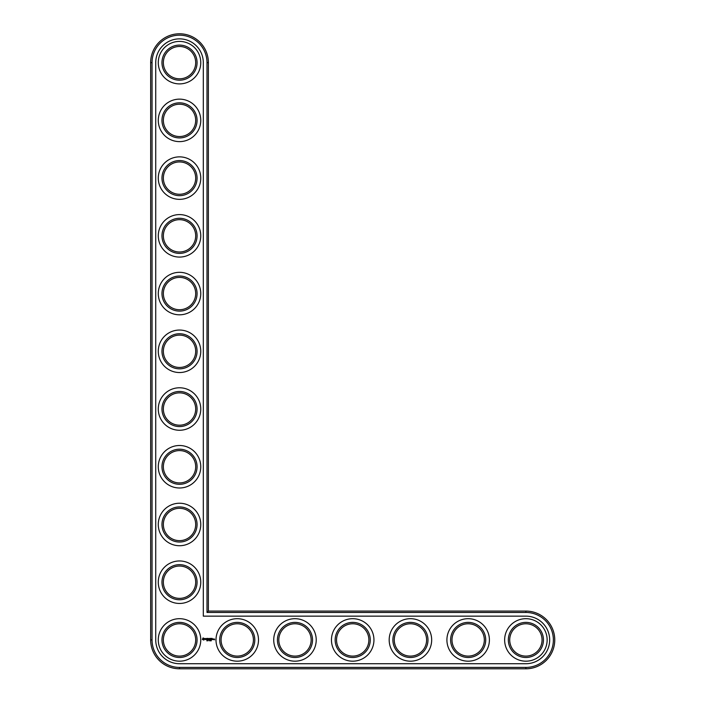 <?xml version="1.0" encoding="UTF-8"?>
<svg xmlns="http://www.w3.org/2000/svg" width="704" height="704" viewBox="0 0 704 704"><rect width="100%" height="100%" fill="white"/><g stroke="black" fill="none" stroke-linecap="round" stroke-linejoin="round"><path stroke-width="0.53" stroke-dasharray="3.52 2.64" d="M207.002 612.454L207.002 62.647A27.482 27.482 0 0 0 179.52 35.174A27.482 27.482 0 0 0 152.046 62.647L152.046 639.936A27.482 27.482 0 0 0 179.52 667.418L525.888 667.418A27.482 27.482 0 0 0 553.37 639.936A27.482 27.482 0 0 0 525.888 612.454L207.002 612.454L208.384 611.072L208.384 62.647A28.864 28.864 0 0 0 179.52 33.783A28.864 28.864 0 0 0 150.656 62.647L150.656 639.936A28.864 28.864 0 0 0 179.52 668.8L525.888 668.8A28.864 28.864 0 0 0 554.752 639.936A28.864 28.864 0 0 0 525.888 611.072L208.384 611.072M197.067 639.936A17.547 17.547 0 0 0 170.746 624.738A17.547 17.547 0 0 0 170.746 655.134A17.547 17.547 0 0 0 197.067 639.936M197.067 582.208A17.547 17.547 0 0 0 170.746 567.01A17.547 17.547 0 0 0 170.746 597.406A17.547 17.547 0 0 0 197.067 582.208M254.795 639.936A17.547 17.547 0 0 0 228.474 624.738A17.547 17.547 0 0 0 228.474 655.134A17.547 17.547 0 0 0 254.795 639.936M197.067 524.48A17.547 17.547 0 0 0 170.746 509.282A17.547 17.547 0 0 0 170.746 539.678A17.547 17.547 0 0 0 197.067 524.48M312.523 639.936A17.547 17.547 0 0 0 286.202 624.738A17.547 17.547 0 0 0 286.202 655.134A17.547 17.547 0 0 0 312.523 639.936M197.067 466.752A17.547 17.547 0 0 0 170.746 451.554A17.547 17.547 0 0 0 170.746 481.95A17.547 17.547 0 0 0 197.067 466.752M197.067 409.024A17.547 17.547 0 0 0 170.746 393.826A17.547 17.547 0 0 0 170.746 424.222A17.547 17.547 0 0 0 197.067 409.024M370.26 639.936A17.547 17.547 0 0 0 343.93 624.738A17.547 17.547 0 0 0 343.93 655.134A17.547 17.547 0 0 0 370.26 639.936M427.988 639.936A17.547 17.547 0 0 0 401.658 624.738A17.547 17.547 0 0 0 401.658 655.134A17.547 17.547 0 0 0 427.988 639.936M485.716 639.936A17.547 17.547 0 0 0 459.386 624.738A17.547 17.547 0 0 0 459.386 655.134A17.547 17.547 0 0 0 485.716 639.936M543.444 639.936A17.547 17.547 0 0 0 517.114 624.738A17.547 17.547 0 0 0 517.114 655.134A17.547 17.547 0 0 0 543.444 639.936M197.067 351.296A17.547 17.547 0 0 0 170.746 336.098A17.547 17.547 0 0 0 170.746 366.494A17.547 17.547 0 0 0 197.067 351.296M197.067 293.568A17.547 17.547 0 0 0 170.746 278.37A17.547 17.547 0 0 0 170.746 308.766A17.547 17.547 0 0 0 197.067 293.568M197.067 235.84A17.547 17.547 0 0 0 170.746 220.642A17.547 17.547 0 0 0 170.746 251.038A17.547 17.547 0 0 0 197.067 235.84M197.067 178.112A17.547 17.547 0 0 0 170.746 162.914A17.547 17.547 0 0 0 170.746 193.31A17.547 17.547 0 0 0 197.067 178.112M197.067 120.384A17.547 17.547 0 0 0 170.746 105.178A17.547 17.547 0 0 0 170.746 135.582A17.547 17.547 0 0 0 197.067 120.384M197.067 62.647A17.547 17.547 0 0 0 170.746 47.45A17.547 17.547 0 0 0 170.746 77.854A17.547 17.547 0 0 0 197.067 62.647M195.686 639.936A16.166 16.166 0 0 0 171.442 625.935A16.166 16.166 0 0 0 171.442 653.937A16.166 16.166 0 0 0 195.686 639.936M195.686 582.208A16.166 16.166 0 0 0 171.442 568.207A16.166 16.166 0 0 0 171.442 596.209A16.166 16.166 0 0 0 195.686 582.208M253.414 639.936A16.166 16.166 0 0 0 229.17 625.935A16.166 16.166 0 0 0 229.17 653.937A16.166 16.166 0 0 0 253.414 639.936M195.686 524.48A16.166 16.166 0 0 0 171.442 510.479A16.166 16.166 0 0 0 171.442 538.481A16.166 16.166 0 0 0 195.686 524.48M311.142 639.936A16.166 16.166 0 0 0 286.898 625.935A16.166 16.166 0 0 0 286.898 653.937A16.166 16.166 0 0 0 311.142 639.936M195.686 466.752A16.166 16.166 0 0 0 171.442 452.751A16.166 16.166 0 0 0 171.442 480.753A16.166 16.166 0 0 0 195.686 466.752M195.686 409.024A16.166 16.166 0 0 0 171.442 395.023A16.166 16.166 0 0 0 171.442 423.025A16.166 16.166 0 0 0 195.686 409.024M368.87 639.936A16.166 16.166 0 0 0 344.626 625.935A16.166 16.166 0 0 0 344.626 653.937A16.166 16.166 0 0 0 368.87 639.936M426.598 639.936A16.166 16.166 0 0 0 402.354 625.935A16.166 16.166 0 0 0 402.354 653.937A16.166 16.166 0 0 0 426.598 639.936M484.326 639.936A16.166 16.166 0 0 0 460.082 625.935A16.166 16.166 0 0 0 460.082 653.937A16.166 16.166 0 0 0 484.326 639.936M542.054 639.936A16.166 16.166 0 0 0 517.81 625.935A16.166 16.166 0 0 0 517.81 653.937A16.166 16.166 0 0 0 542.054 639.936M195.686 351.296A16.166 16.166 0 0 0 171.442 337.295A16.166 16.166 0 0 0 171.442 365.288A16.166 16.166 0 0 0 195.686 351.296M195.686 293.568A16.166 16.166 0 0 0 171.442 279.567A16.166 16.166 0 0 0 171.442 307.56A16.166 16.166 0 0 0 195.686 293.568M195.686 235.84A16.166 16.166 0 0 0 171.442 221.839A16.166 16.166 0 0 0 171.442 249.832A16.166 16.166 0 0 0 195.686 235.84M195.686 178.112A16.166 16.166 0 0 0 171.442 164.111A16.166 16.166 0 0 0 171.442 192.104A16.166 16.166 0 0 0 195.686 178.112M195.686 120.384A16.166 16.166 0 0 0 171.442 106.383A16.166 16.166 0 0 0 171.442 134.376A16.166 16.166 0 0 0 195.686 120.384M195.686 62.647A16.166 16.166 0 0 0 171.442 48.655A16.166 16.166 0 0 0 171.442 76.648A16.166 16.166 0 0 0 195.686 62.647M155.734 639.936A23.786 23.786 0 0 0 179.52 663.722L525.888 663.722A23.786 23.786 0 0 0 549.674 639.936A23.786 23.786 0 0 0 525.888 616.15L203.306 616.15L203.306 62.647A23.786 23.786 0 0 0 179.52 38.87A23.786 23.786 0 0 0 155.734 62.647L155.734 639.936M200.763 639.936A21.243 21.243 0 0 1 168.898 658.337A21.243 21.243 0 0 1 168.898 621.535A21.243 21.243 0 0 1 200.763 639.936M258.491 639.936A21.243 21.243 0 0 1 226.626 658.337A21.243 21.243 0 0 1 226.626 621.535A21.243 21.243 0 0 1 258.491 639.936M200.763 582.208A21.243 21.243 0 0 1 168.898 600.609A21.243 21.243 0 0 1 168.898 563.807A21.243 21.243 0 0 1 200.763 582.208M200.763 524.48A21.243 21.243 0 0 1 168.898 542.881A21.243 21.243 0 0 1 168.898 506.079A21.243 21.243 0 0 1 200.763 524.48M316.219 639.936A21.243 21.243 0 0 1 284.354 658.337A21.243 21.243 0 0 1 284.354 621.535A21.243 21.243 0 0 1 316.219 639.936M200.763 466.752A21.243 21.243 0 0 1 168.898 485.144A21.243 21.243 0 0 1 168.898 448.351A21.243 21.243 0 0 1 200.763 466.752M200.763 409.024A21.243 21.243 0 0 1 168.898 427.416A21.243 21.243 0 0 1 168.898 390.623A21.243 21.243 0 0 1 200.763 409.024M373.947 639.936A21.243 21.243 0 0 1 342.082 658.337A21.243 21.243 0 0 1 342.082 621.535A21.243 21.243 0 0 1 373.947 639.936M431.675 639.936A21.243 21.243 0 0 1 399.81 658.337A21.243 21.243 0 0 1 399.81 621.535A21.243 21.243 0 0 1 431.675 639.936M489.403 639.936A21.243 21.243 0 0 1 457.538 658.337A21.243 21.243 0 0 1 457.538 621.535A21.243 21.243 0 0 1 489.403 639.936M547.14 639.936A21.243 21.243 0 0 1 515.266 658.337A21.243 21.243 0 0 1 515.266 621.535A21.243 21.243 0 0 1 547.14 639.936M200.763 351.296A21.243 21.243 0 0 1 168.898 369.688A21.243 21.243 0 0 1 168.898 332.895A21.243 21.243 0 0 1 200.763 351.296M200.763 293.568A21.243 21.243 0 0 1 168.898 311.96A21.243 21.243 0 0 1 168.898 275.167A21.243 21.243 0 0 1 200.763 293.568M200.763 235.84A21.243 21.243 0 0 1 168.898 254.232A21.243 21.243 0 0 1 168.898 217.439A21.243 21.243 0 0 1 200.763 235.84M200.763 178.112A21.243 21.243 0 0 1 168.898 196.504A21.243 21.243 0 0 1 168.898 159.711A21.243 21.243 0 0 1 200.763 178.112M200.763 120.384A21.243 21.243 0 0 1 168.898 138.776A21.243 21.243 0 0 1 168.898 101.983A21.243 21.243 0 0 1 200.763 120.384M200.763 62.647A21.243 21.243 0 0 1 168.898 81.048A21.243 21.243 0 0 1 168.898 44.255A21.243 21.243 0 0 1 200.763 62.647M202.937 638.176L203.843 637.947L204.503 638.616L203.843 640.094L202.365 639.426L202.937 638.176M206.853 640.455L206.474 640.86L206.835 640.367M205.119 638.933L205.999 638.537L205.26 638.827L206.061 639.487L205.181 639.505L205.92 639.214L205.119 638.933M206.598 638.528L207.161 638.458L206.668 639.654L206.598 638.528M207.398 640.279L206.95 640.86L207.398 640.279M208.358 640.684L207.918 640.279L208.358 640.684M209.422 640.842L209.15 640.279L209.466 640.825M207.346 638.458L208.19 638.458L207.486 638.528L208.05 639.021L207.486 639.514L208.12 639.654L207.346 639.584L207.346 638.458M209.018 639.162L209.59 638.458L209.59 639.584L209.449 638.713L209.018 639.373L208.586 638.713L208.516 639.654L208.516 638.387L209.018 639.162M210.276 640.79L210.091 640.279L210.276 640.79M210.47 640.798L210.47 640.332M209.942 638.387L210.725 638.458L210.021 638.528L210.584 639.021L209.95 639.654L209.942 638.387M210.936 638.458L211.006 639.654L210.936 638.458M211.455 638.387L212.23 638.458L211.526 638.528L212.089 639.021L211.526 639.514L212.15 639.654L211.385 639.584L211.455 638.387M214.174 639.021L214.729 639.021L214.658 639.848L214.174 639.021M213.426 639.021L212.942 639.654L212.872 639.021L213.426 639.021M213.558 639.021L214.104 639.1L213.629 639.654L213.558 639.021M203.658 638.502L202.919 638.801L203.218 639.54L203.958 639.241L203.658 638.502M208.384 62.647L207.002 62.647M525.888 611.072L525.888 612.454M150.656 62.647L152.046 62.647M525.888 668.8L525.888 667.418M150.656 639.936L152.046 639.936M179.52 668.8L179.52 667.418"/><path stroke-width="1.06" d="M208.384 611.072L208.384 62.647A28.864 28.864 0 0 0 179.52 33.783A28.864 28.864 0 0 0 150.656 62.647L150.656 639.936A28.864 28.864 0 0 0 179.52 668.8L525.888 668.8A28.864 28.864 0 0 0 554.752 639.936A28.864 28.864 0 0 0 525.888 611.072L208.384 611.072L207.002 612.454L207.002 62.647A27.482 27.482 0 0 0 179.52 35.174A27.482 27.482 0 0 0 152.046 62.647L152.046 639.936A27.482 27.482 0 0 0 179.52 667.418L525.888 667.418A27.482 27.482 0 0 0 553.37 639.936A27.482 27.482 0 0 0 525.888 612.454L207.002 612.454M195.686 639.936A16.166 16.166 0 0 1 171.442 653.937A16.166 16.166 0 0 1 171.442 625.935A16.166 16.166 0 0 1 195.686 639.936M197.067 639.936A17.547 17.547 0 0 1 170.746 655.134A17.547 17.547 0 0 1 170.746 624.738A17.547 17.547 0 0 1 197.067 639.936M155.734 639.936A23.786 23.786 0 0 0 179.52 663.722L525.888 663.722A23.786 23.786 0 0 0 549.674 639.936A23.786 23.786 0 0 0 525.888 616.15L203.306 616.15L203.306 62.647A23.786 23.786 0 0 0 179.52 38.87A23.786 23.786 0 0 0 155.734 62.647L155.734 639.936M200.763 639.936A21.243 21.243 0 0 1 168.898 658.337A21.243 21.243 0 0 1 168.898 621.535A21.243 21.243 0 0 1 200.763 639.936M203.034 637.947L202.365 639.426L203.843 640.094L204.503 638.616L203.034 637.947M205.119 638.563L205.92 639.214L205.181 639.505L206.061 639.487L205.26 638.827L205.999 638.537L205.119 638.563M206.246 638.528L206.668 639.654L207.161 638.458L206.246 638.528M207.398 640.279L206.95 640.86L207.398 640.279M208.243 640.306L207.918 640.86L208.094 640.279M209.466 640.825L209.361 640.35M207.416 638.387L207.346 639.584L208.12 639.654L207.486 639.514L208.05 639.021L207.486 638.528L208.19 638.458L207.416 638.387M209.458 638.422L209.018 639.162L208.446 638.458L208.516 639.654L208.586 638.713L209.018 639.373L209.449 638.713L209.59 639.584L209.458 638.422M210.276 640.79L210.091 640.279L210.276 640.79M210.778 640.798L210.619 640.262L210.778 640.798M211.138 640.878L211.279 640.306L210.989 640.825M210.646 638.387L209.88 638.458L209.95 639.654L210.584 639.021L210.021 638.528L210.646 638.387M211.006 638.387L211.006 639.654L211.006 638.387M212.15 638.387L211.385 638.458L211.455 639.654L212.23 639.584L211.526 639.514L212.089 639.021L211.526 638.528L212.15 638.387M214.245 638.95L214.658 639.848L214.245 638.95M213.426 639.584L212.942 638.95L212.872 639.584L213.426 639.584M213.629 638.95L213.629 639.654L214.104 639.1L213.629 638.95M200.763 582.208A21.243 21.243 0 0 1 168.898 600.609A21.243 21.243 0 0 1 168.898 563.807A21.243 21.243 0 0 1 200.763 582.208M197.067 582.208A17.547 17.547 0 0 1 170.746 597.406A17.547 17.547 0 0 1 170.746 567.01A17.547 17.547 0 0 1 197.067 582.208M195.686 582.208A16.166 16.166 0 0 1 171.442 596.209A16.166 16.166 0 0 1 171.442 568.207A16.166 16.166 0 0 1 195.686 582.208M258.491 639.936A21.243 21.243 0 0 1 226.626 658.337A21.243 21.243 0 0 1 226.626 621.535A21.243 21.243 0 0 1 258.491 639.936M254.795 639.936A17.547 17.547 0 0 1 228.474 655.134A17.547 17.547 0 0 1 228.474 624.738A17.547 17.547 0 0 1 254.795 639.936M253.414 639.936A16.166 16.166 0 0 1 229.17 653.937A16.166 16.166 0 0 1 229.17 625.935A16.166 16.166 0 0 1 253.414 639.936M200.763 524.48A21.243 21.243 0 0 1 168.898 542.881A21.243 21.243 0 0 1 168.898 506.079A21.243 21.243 0 0 1 200.763 524.48M197.067 524.48A17.547 17.547 0 0 1 170.746 539.678A17.547 17.547 0 0 1 170.746 509.282A17.547 17.547 0 0 1 197.067 524.48M195.686 524.48A16.166 16.166 0 0 1 171.442 538.481A16.166 16.166 0 0 1 171.442 510.479A16.166 16.166 0 0 1 195.686 524.48M316.219 639.936A21.243 21.243 0 0 1 284.354 658.337A21.243 21.243 0 0 1 284.354 621.535A21.243 21.243 0 0 1 316.219 639.936M312.523 639.936A17.547 17.547 0 0 1 286.202 655.134A17.547 17.547 0 0 1 286.202 624.738A17.547 17.547 0 0 1 312.523 639.936M311.142 639.936A16.166 16.166 0 0 1 286.898 653.937A16.166 16.166 0 0 1 286.898 625.935A16.166 16.166 0 0 1 311.142 639.936M200.763 466.752A21.243 21.243 0 0 1 168.898 485.144A21.243 21.243 0 0 1 168.898 448.351A21.243 21.243 0 0 1 200.763 466.752M197.067 466.752A17.547 17.547 0 0 1 170.746 481.95A17.547 17.547 0 0 1 170.746 451.554A17.547 17.547 0 0 1 197.067 466.752M195.686 466.752A16.166 16.166 0 0 1 171.442 480.753A16.166 16.166 0 0 1 171.442 452.751A16.166 16.166 0 0 1 195.686 466.752M200.763 409.024A21.243 21.243 0 0 1 168.898 427.416A21.243 21.243 0 0 1 168.898 390.623A21.243 21.243 0 0 1 200.763 409.024M197.067 409.024A17.547 17.547 0 0 1 170.746 424.222A17.547 17.547 0 0 1 170.746 393.826A17.547 17.547 0 0 1 197.067 409.024M195.686 409.024A16.166 16.166 0 0 1 171.442 423.025A16.166 16.166 0 0 1 171.442 395.023A16.166 16.166 0 0 1 195.686 409.024M373.947 639.936A21.243 21.243 0 0 1 342.082 658.337A21.243 21.243 0 0 1 342.082 621.535A21.243 21.243 0 0 1 373.947 639.936M370.26 639.936A17.547 17.547 0 0 1 343.93 655.134A17.547 17.547 0 0 1 343.93 624.738A17.547 17.547 0 0 1 370.26 639.936M368.87 639.936A16.166 16.166 0 0 1 344.626 653.937A16.166 16.166 0 0 1 344.626 625.935A16.166 16.166 0 0 1 368.87 639.936M431.675 639.936A21.243 21.243 0 0 1 399.81 658.337A21.243 21.243 0 0 1 399.81 621.535A21.243 21.243 0 0 1 431.675 639.936M427.988 639.936A17.547 17.547 0 0 1 401.658 655.134A17.547 17.547 0 0 1 401.658 624.738A17.547 17.547 0 0 1 427.988 639.936M426.598 639.936A16.166 16.166 0 0 1 402.354 653.937A16.166 16.166 0 0 1 402.354 625.935A16.166 16.166 0 0 1 426.598 639.936M489.403 639.936A21.243 21.243 0 0 1 457.538 658.337A21.243 21.243 0 0 1 457.538 621.535A21.243 21.243 0 0 1 489.403 639.936M485.716 639.936A17.547 17.547 0 0 1 459.386 655.134A17.547 17.547 0 0 1 459.386 624.738A17.547 17.547 0 0 1 485.716 639.936M484.326 639.936A16.166 16.166 0 0 1 460.082 653.937A16.166 16.166 0 0 1 460.082 625.935A16.166 16.166 0 0 1 484.326 639.936M547.14 639.936A21.243 21.243 0 0 1 515.266 658.337A21.243 21.243 0 0 1 515.266 621.535A21.243 21.243 0 0 1 547.14 639.936M543.444 639.936A17.547 17.547 0 0 1 517.114 655.134A17.547 17.547 0 0 1 517.114 624.738A17.547 17.547 0 0 1 543.444 639.936M542.054 639.936A16.166 16.166 0 0 1 517.81 653.937A16.166 16.166 0 0 1 517.81 625.935A16.166 16.166 0 0 1 542.054 639.936M200.763 351.296A21.243 21.243 0 0 1 168.898 369.688A21.243 21.243 0 0 1 168.898 332.895A21.243 21.243 0 0 1 200.763 351.296M197.067 351.296A17.547 17.547 0 0 1 170.746 366.494A17.547 17.547 0 0 1 170.746 336.098A17.547 17.547 0 0 1 197.067 351.296M195.686 351.296A16.166 16.166 0 0 1 171.442 365.288A16.166 16.166 0 0 1 171.442 337.295A16.166 16.166 0 0 1 195.686 351.296M200.763 293.568A21.243 21.243 0 0 1 168.898 311.96A21.243 21.243 0 0 1 168.898 275.167A21.243 21.243 0 0 1 200.763 293.568M197.067 293.568A17.547 17.547 0 0 1 170.746 308.766A17.547 17.547 0 0 1 170.746 278.37A17.547 17.547 0 0 1 197.067 293.568M195.686 293.568A16.166 16.166 0 0 1 171.442 307.56A16.166 16.166 0 0 1 171.442 279.567A16.166 16.166 0 0 1 195.686 293.568M200.763 235.84A21.243 21.243 0 0 1 168.898 254.232A21.243 21.243 0 0 1 168.898 217.439A21.243 21.243 0 0 1 200.763 235.84M197.067 235.84A17.547 17.547 0 0 1 170.746 251.038A17.547 17.547 0 0 1 170.746 220.642A17.547 17.547 0 0 1 197.067 235.84M195.686 235.84A16.166 16.166 0 0 1 171.442 249.832A16.166 16.166 0 0 1 171.442 221.839A16.166 16.166 0 0 1 195.686 235.84M200.763 178.112A21.243 21.243 0 0 1 168.898 196.504A21.243 21.243 0 0 1 168.898 159.711A21.243 21.243 0 0 1 200.763 178.112M197.067 178.112A17.547 17.547 0 0 1 170.746 193.31A17.547 17.547 0 0 1 170.746 162.914A17.547 17.547 0 0 1 197.067 178.112M195.686 178.112A16.166 16.166 0 0 1 171.442 192.104A16.166 16.166 0 0 1 171.442 164.111A16.166 16.166 0 0 1 195.686 178.112M200.763 120.384A21.243 21.243 0 0 1 168.898 138.776A21.243 21.243 0 0 1 168.898 101.983A21.243 21.243 0 0 1 200.763 120.384M197.067 120.384A17.547 17.547 0 0 1 170.746 135.582A17.547 17.547 0 0 1 170.746 105.178A17.547 17.547 0 0 1 197.067 120.384M195.686 120.384A16.166 16.166 0 0 1 171.442 134.376A16.166 16.166 0 0 1 171.442 106.383A16.166 16.166 0 0 1 195.686 120.384M200.763 62.647A21.243 21.243 0 0 1 168.898 81.048A21.243 21.243 0 0 1 168.898 44.255A21.243 21.243 0 0 1 200.763 62.647M197.067 62.647A17.547 17.547 0 0 1 170.746 77.854A17.547 17.547 0 0 1 170.746 47.45A17.547 17.547 0 0 1 197.067 62.647M195.686 62.647A16.166 16.166 0 0 1 171.442 76.648A16.166 16.166 0 0 1 171.442 48.655A16.166 16.166 0 0 1 195.686 62.647M210.47 640.798L210.47 640.332M203.438 638.458L204.002 639.021L203.438 639.584L202.875 639.021L203.438 638.458M208.384 62.647L207.002 62.647M525.888 611.072L525.888 612.454M150.656 62.647L152.046 62.647M525.888 668.8L525.888 667.418M150.656 639.936L152.046 639.936M179.52 668.8L179.52 667.418"/></g></svg>
